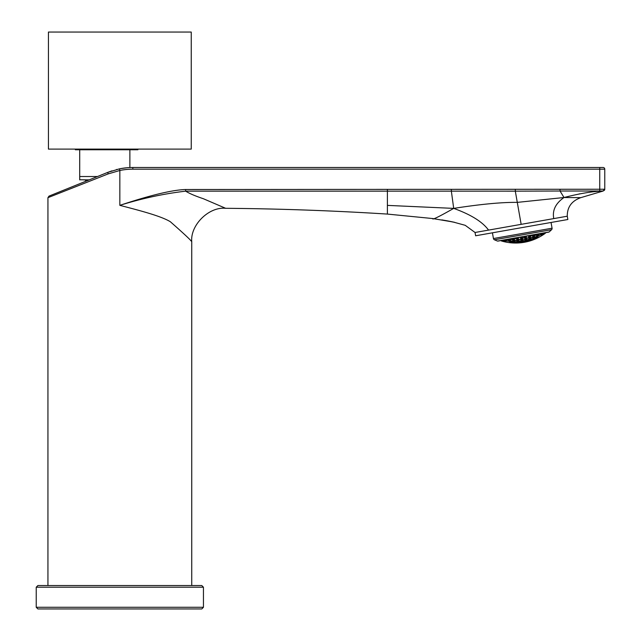 <?xml version="1.0" encoding="UTF-8"?>
<svg xmlns="http://www.w3.org/2000/svg" width="641" height="641" viewBox="0 0 641 641"><rect width="100%" height="100%" fill="white"/><g stroke="black" fill="none" stroke-linecap="round" stroke-linejoin="round"><path stroke-width="0.96" d="M599.752 190.906L599.752 169.168L604.767 169.168A1.675 1.675 0 0 0 603.101 167.493L599.752 167.493L603.101 167.493A1.675 1.675 0 0 1 604.767 169.168L604.767 189.239L603.213 191.01L560.05 191.018L564.016 197.516L517.287 202.38L521.157 224.35L488.554 230.103C482.521 221.826 470.903 214.591 453.7 208.389L387.388 205.384L387.388 191.154L185.658 191.146L185.658 189.512C172.293 189.936 150.355 195.209 119.843 205.344C139.586 210.496 160.899 215.977 170.322 221.714C183.695 233.468 190.842 240.151 191.739 241.737L191.739 585.537M47.939 585.537L47.939 197.676L108.137 173.919L119.843 170.474L119.843 205.344C141.581 198.502 163.527 193.774 185.658 191.154C189.255 193.438 195.184 195.978 203.445 198.758L225.648 208.301C208.982 206.522 190.201 225.047 191.739 241.737M603.101 190.906L604.767 189.239L185.658 189.512M132.839 167.493L599.752 167.493L599.752 169.168L132.839 169.168A65.214 65.214 0 0 0 119.843 170.474L119.506 168.839A66.888 66.888 0 0 1 132.839 167.493L132.839 169.168M119.506 168.839L107.784 172.365L111.975 170.835M116.494 169.528L116.966 169.408M120.636 168.615L126.838 167.766M47.939 197.676L49.037 196.098M108.137 173.919L107.784 172.365L48.98 196.122M107.784 172.365L54.293 193.983M580.818 197.644L603.213 191.01C592.853 191.298 579.784 193.47 564.016 197.516L580.818 197.644C571.7 200.905 567.181 207.091 567.269 216.217L567.854 219.51L475.63 235.776L475.053 232.483L465.206 225.311L453.139 222.01L432.811 218.557L387.388 214.078C333.528 210.681 279.612 208.75 225.648 208.301M387.388 189.504L387.388 191.154L451.352 191.154L453.7 208.389C438.781 216.858 431.818 220.248 432.811 218.557M451.352 191.154L515.308 191.162L515.308 189.52M560.042 189.351L560.05 191.018L515.308 191.162L517.287 202.38C501.863 202.187 480.67 204.191 453.7 208.389M604.767 189.343L603.213 191.01L604.767 189.512M604.279 190.417L604.655 189.848L604.279 190.417M579.16 193.935L579.664 193.846M564.016 197.516C555.595 203.373 552.181 210.4 553.768 218.597L521.157 224.35M85.557 181.347L85.557 179.873L83.554 179.873M492.432 232.811L493.442 238.54L552.061 228.204L551.052 222.475M493.442 238.54A1.675 1.675 80 0 0 494.395 239.774L551.581 229.686A1.675 1.675 -100 0 0 552.061 228.204M551.589 229.686L551.581 229.686A51.32 51.32 0 0 1 549.089 231.986L497.528 241.072A51.32 51.32 0 0 1 494.395 239.774M498.201 240.96A0.665 0.665 80 0 1 497.528 241.072M548.416 232.098A0.665 0.665 -100 0 0 549.089 231.986L549.089 231.986M545.836 232.651A47.298 23.645 80 0 1 545.106 233.396A45.367 22.683 80 0 0 545.283 233.3A49.974 49.974 0 0 1 501.55 241.008A45.367 22.683 -100 0 0 501.751 241.04A47.298 23.645 -100 0 1 500.813 240.591M529.29 240.479A49.341 49.341 0 0 1 527.038 241.072A50.126 25.063 80 0 1 525.957 241.649A49.669 49.669 0 0 0 530.476 240.471A49.349 24.67 -100 0 1 529.29 240.479M521.325 242.082A49.349 49.349 0 0 1 519.01 242.29A49.341 24.67 80 0 1 517.904 242.683A49.669 49.669 0 0 0 522.535 242.25A50.126 25.063 -100 0 1 521.325 242.082M523.12 242.122A49.621 49.621 0 0 0 525.396 241.713A50.094 25.047 -100 0 0 526.477 241.136A49.718 24.855 -100 0 1 525.267 240.968A48.86 48.86 0 0 1 522.984 241.369A49.718 24.855 80 0 1 521.91 241.945A50.094 25.047 80 0 0 523.12 242.122L522.984 241.369M518.841 241.208A48.86 24.43 80 0 1 517.768 241.793A50.166 25.079 80 0 0 519.01 242.162A49.221 49.221 0 0 0 521.325 241.953A49.621 24.815 -100 0 0 522.399 241.369A49.974 24.991 -100 0 1 521.157 241A48.251 48.251 0 0 1 518.841 241.208L519.01 242.162M514.827 241.913A48.251 24.126 80 0 1 513.721 242.306A49.974 24.991 80 0 0 514.963 242.683A49.621 49.621 0 0 0 517.311 242.659A49.213 24.606 -100 0 0 518.417 242.266A50.166 25.079 -100 0 1 517.183 241.897A48.86 48.86 0 0 1 514.827 241.913L514.963 242.683M533.104 238.692A48.86 48.86 0 0 1 530.884 239.486A50.166 25.079 80 0 1 529.851 240.255A49.221 24.606 80 0 0 531.02 240.239A49.621 49.621 0 0 0 533.24 239.462A49.974 24.991 -100 0 0 534.274 238.684A48.251 24.126 -100 0 1 533.104 238.692L533.24 239.462M529.097 239.397A48.251 48.251 0 0 1 526.854 239.99A49.974 24.991 80 0 1 525.812 240.768A49.621 24.815 80 0 0 527.022 240.944A49.213 49.213 0 0 0 529.266 240.351A50.166 25.079 -100 0 0 530.307 239.582A48.86 24.43 -100 0 1 529.097 239.397L529.266 240.351M521.718 240.84A49.91 24.959 80 0 0 522.96 241.208A48.7 48.7 0 0 0 525.235 240.808A49.91 24.959 -100 0 0 526.277 240.03A49.349 24.67 -100 0 1 525.035 239.654A47.53 47.53 0 0 1 522.752 240.055A49.349 24.67 80 0 1 521.718 240.84M518.561 239.638A48.251 24.126 80 0 1 517.527 240.439A50.094 25.047 80 0 0 518.809 241.016A48.059 48.059 0 0 0 521.125 240.808A49.221 24.606 -100 0 0 522.159 240.022A49.718 24.855 -100 0 1 520.877 239.438A46.673 46.673 0 0 1 518.561 239.638L518.809 241.016M514.611 240.575A47.53 23.765 80 0 1 513.537 241.176A50.126 25.063 80 0 0 514.819 241.753A48.7 48.7 0 0 0 517.167 241.737A48.7 24.35 -100 0 0 518.24 241.152A50.126 25.063 -100 0 1 516.966 240.567A47.53 47.53 0 0 1 514.611 240.575L514.819 241.753M510.557 241.048A46.665 23.332 80 0 1 509.451 241.449A49.718 24.855 80 0 0 510.733 242.034A49.221 49.221 0 0 0 513.12 242.218A48.059 24.029 -100 0 0 514.226 241.817A50.094 25.047 -100 0 1 512.944 241.24A48.251 48.251 0 0 1 510.557 241.048L510.733 242.034M536.821 236.425A48.251 48.251 0 0 1 534.642 237.418A50.094 25.047 80 0 1 533.641 238.404A48.059 24.029 80 0 0 534.81 238.396A49.221 49.221 0 0 0 536.99 237.41A49.718 24.855 -100 0 0 537.991 236.417A46.673 23.332 -100 0 1 536.821 236.425L536.99 237.41M532.863 237.362A47.53 47.53 0 0 1 530.652 238.156A50.126 25.063 80 0 1 529.65 239.141A48.7 24.35 80 0 0 530.86 239.325A48.7 48.7 0 0 0 533.072 238.532A50.126 25.063 -100 0 0 534.073 237.555A47.53 23.765 -100 0 1 532.863 237.362L533.072 238.532M528.825 237.827A46.665 46.665 0 0 1 526.573 238.428A49.718 24.855 80 0 1 525.572 239.422A49.221 24.606 80 0 0 526.814 239.798A48.059 48.059 0 0 0 529.065 239.205A50.094 25.047 -100 0 0 530.067 238.22A48.251 24.126 -100 0 1 528.825 237.827L529.065 239.205M521.429 239.237A49.621 24.815 80 0 0 522.711 239.83A47.298 47.298 0 0 0 524.995 239.422A49.621 24.815 -100 0 0 525.997 238.436A48.86 24.43 -100 0 1 524.715 237.835A45.679 45.679 0 0 1 522.431 238.236A48.86 24.43 80 0 1 521.429 239.237M545.571 232.699A44.533 22.267 -100 0 1 544.473 233.108A49.341 49.341 0 0 1 542.374 234.534A48.7 24.35 80 0 1 541.381 235.543A46.392 23.196 80 0 0 542.486 235.143A49.91 49.91 0 0 0 544.586 233.725A47.53 23.765 -100 0 0 545.579 232.699M501.078 240.551A47.53 23.765 80 0 0 502.368 241.176A49.91 49.91 0 0 0 504.828 241.785A46.4 23.204 -100 0 0 506.005 241.785A48.7 24.35 -100 0 1 504.715 241.184A49.349 49.349 0 0 1 502.256 240.559A44.541 22.275 80 0 1 501.078 240.551M518.192 237.531A47.53 23.765 80 0 1 517.199 238.564A49.91 24.959 80 0 0 518.513 239.373A46.4 46.4 0 0 0 520.837 239.173A48.7 24.35 -100 0 0 521.83 238.164A49.349 24.67 -100 0 1 520.508 237.338A44.541 44.541 0 0 1 518.192 237.531L518.513 239.373M514.282 238.724A46.673 23.332 80 0 1 513.249 239.542A50.166 25.079 80 0 0 514.571 240.343A47.298 47.298 0 0 0 516.918 240.343A48.059 24.029 -100 0 0 517.96 239.542A49.974 24.991 -100 0 1 516.638 238.732A45.679 45.679 0 0 1 514.282 238.724L514.571 240.343M510.292 239.422A45.679 22.844 80 0 1 509.218 240.038A49.974 24.991 80 0 0 510.54 240.848A48.059 48.059 0 0 0 512.928 241.048A47.298 23.645 -100 0 0 514.002 240.447A50.166 25.079 -100 0 1 512.68 239.638A46.673 46.673 0 0 1 510.292 239.422L510.54 240.848M506.414 240.88L506.198 239.638A44.533 22.267 80 0 1 505.092 240.046A49.341 24.67 80 0 0 506.414 240.88A48.7 48.7 0 0 0 508.834 241.28A46.392 23.196 -100 0 0 509.94 240.88A49.91 24.959 -100 0 1 508.625 240.071A47.53 47.53 0 0 1 506.262 239.654M540.443 233.604A47.53 47.53 0 0 1 538.304 234.838A49.91 24.959 80 0 1 537.342 236.056A46.4 23.204 80 0 0 538.52 236.056A48.7 48.7 0 0 0 540.659 234.846A49.349 24.67 -100 0 0 541.613 233.612A44.541 22.275 -100 0 1 540.443 233.604L540.659 234.846M536.533 234.798A46.673 46.673 0 0 1 534.362 235.816A50.166 25.079 80 0 1 533.392 237.026A47.298 23.645 80 0 0 534.61 237.226A48.059 48.059 0 0 0 536.781 236.225A49.974 24.991 -100 0 0 537.743 235.007A45.679 22.844 -100 0 1 536.533 234.798L536.781 236.225M532.535 235.503A45.679 45.679 0 0 1 530.331 236.313A49.974 24.991 80 0 1 529.37 237.531A48.059 24.029 80 0 0 530.612 237.923A47.298 47.298 0 0 0 532.823 237.13A50.166 25.079 -100 0 0 533.785 235.92A46.673 23.332 -100 0 1 532.535 235.503L532.823 237.13M528.432 235.72A44.533 44.533 0 0 1 526.205 236.329A49.341 24.67 80 0 1 525.243 237.555A48.7 24.35 80 0 0 526.525 238.164A46.392 46.392 0 0 0 528.777 237.563A49.91 24.959 -100 0 0 529.738 236.345A47.53 23.765 -100 0 1 528.488 235.736M502.135 240.359A48.251 24.126 80 0 0 502.232 240.415A49.221 49.221 0 0 0 504.691 241.048A45.367 22.683 -100 0 0 505.837 240.848A49.221 24.606 -100 0 1 504.515 240.014A48.251 48.251 0 0 1 504.331 239.974M521.125 237.01A48.251 24.126 80 0 1 521.053 237.098A49.221 24.606 80 0 0 522.375 237.931A45.367 45.367 0 0 0 524.659 237.523A49.221 24.606 -100 0 0 525.62 236.297A48.251 24.126 -100 0 1 525.524 236.233M542.318 233.268A48.251 48.251 0 0 1 542.166 233.38A49.221 24.606 80 0 1 541.204 234.606A45.367 22.683 80 0 0 542.342 234.406A49.221 49.221 0 0 0 544.441 232.971A48.251 24.126 -100 0 0 544.513 232.883M514.026 238.26A50.094 25.047 80 0 0 514.226 238.412A45.367 45.367 0 0 0 516.582 238.42A47.298 23.645 -100 0 0 517.311 237.683M510.004 238.973A50.126 25.063 80 0 0 510.244 239.149A46.4 46.4 0 0 0 512.632 239.365A46.4 23.204 -100 0 0 513.665 238.548A50.126 25.063 -100 0 1 513.425 238.364M506.831 239.526A47.298 47.298 0 0 0 508.593 239.83A45.367 22.683 -100 0 0 509.667 239.213A50.094 25.047 -100 0 1 509.467 239.069M537.182 234.173A50.094 25.047 80 0 1 537.046 234.39A45.367 22.683 80 0 0 538.264 234.598A47.298 47.298 0 0 0 539.818 233.717M533.224 234.878A50.126 25.063 80 0 1 533.064 235.127A46.4 23.204 80 0 0 534.314 235.543A46.4 46.4 0 0 0 536.485 234.518A50.126 25.063 -100 0 0 536.645 234.269M529.338 235.559A47.298 23.645 80 0 0 530.275 236.008A45.367 45.367 0 0 0 532.487 235.191A50.094 25.047 -100 0 0 532.623 234.983M513.161 242.346A49.349 49.349 0 0 1 510.773 242.17A47.53 23.765 80 0 1 509.635 242.37A49.669 49.669 0 0 0 514.403 242.715A49.91 24.959 -100 0 1 513.161 242.346M537.014 237.539A49.349 49.349 0 0 1 534.834 238.524A49.91 24.959 80 0 1 533.793 239.293A49.669 49.669 0 0 0 538.16 237.338A47.53 23.765 -100 0 1 537.014 237.539M525.396 241.713L525.267 240.968M521.325 241.953L521.157 241M517.311 242.659L517.183 241.897M531.02 240.239L530.884 239.486M527.022 240.944L526.854 239.99M525.235 240.808L525.035 239.654M522.96 241.208L522.752 240.055M521.125 240.808L520.877 239.438M517.167 241.737L516.966 240.567M513.12 242.218L512.944 241.24M534.81 238.396L534.642 237.418M530.86 239.325L530.652 238.156M526.814 239.798L526.573 238.428M524.995 239.422L524.715 237.835M522.711 239.83L522.431 238.236M542.486 235.143L542.374 234.534M544.586 233.725L544.473 233.108M504.828 241.785L504.715 241.184M502.368 241.176L502.256 240.559M520.837 239.173L520.508 237.338M516.918 240.343L516.638 238.732M512.928 241.048L512.68 239.638M508.834 241.28L508.625 240.071M538.52 236.056L538.304 234.838M534.61 237.226L534.362 235.816M530.612 237.923L530.331 236.313M526.525 238.164L526.205 236.329M528.777 237.563L528.448 235.72M504.691 241.048L504.515 240.014M524.659 237.523L524.466 236.417M522.375 237.931L522.183 236.825M542.342 234.406L542.166 233.38M516.582 238.42L516.478 237.827M512.632 239.365L512.488 238.532M508.593 239.83L508.489 239.237M538.264 234.598L538.16 234.005M534.314 235.543L534.161 234.71M530.275 236.008L530.171 235.415M79.708 179.768L89.211 179.873M79.708 177.934L79.708 149.77M79.708 179.873L79.708 176.523L97.488 176.523M48.436 149.105L191.242 149.105L191.242 32.05L48.436 32.05L48.436 149.105M75.358 149.105L75.358 149.77L137.895 149.77L137.895 149.105M37.899 608.95L201.779 608.95L203.445 607.275L203.445 587.212L36.233 587.212L36.233 607.275L37.899 608.95M36.233 607.275L203.445 607.275M203.445 587.212L201.779 585.537L37.899 585.537L36.233 587.212M387.388 205.384L387.388 214.078M567.269 216.217L553.768 218.597M488.554 230.103L475.053 232.483M451.352 191.162L451.352 189.52M86.559 179.873L86.559 180.938M441.809 219.895L446.152 220.64C448.444 220.977 465.414 224.558 444.317 220.32L446.256 220.656M497.881 241.104L548.768 232.13M129.875 167.565L129.875 149.77"/></g></svg>
